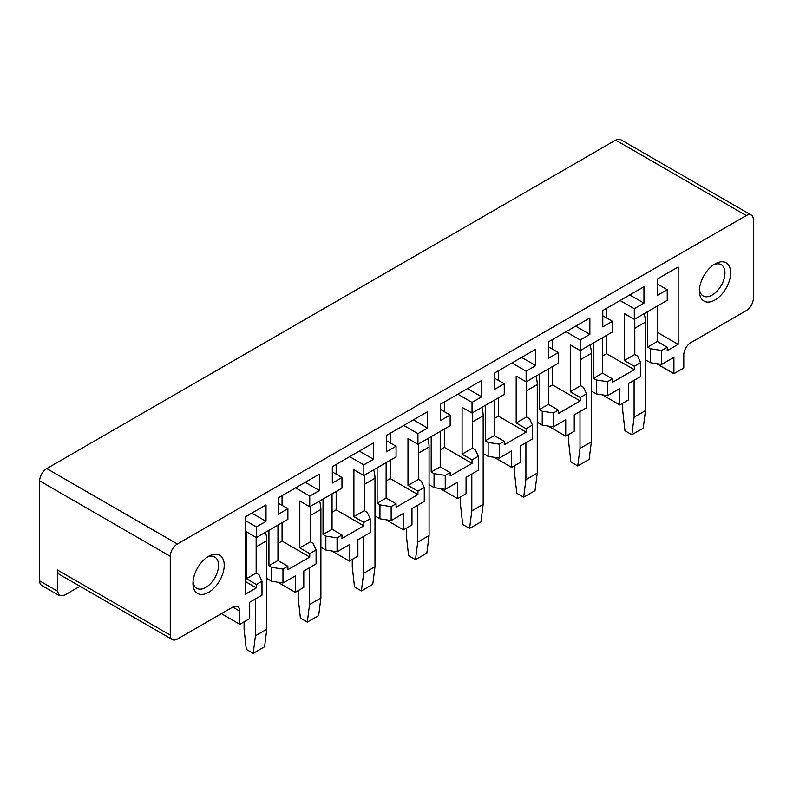 <?xml version="1.0" encoding="UTF-8"?>
<svg xmlns="http://www.w3.org/2000/svg" width="793" height="793" viewBox="0 0 793 793"><rect width="100%" height="100%" fill="white"/><g stroke="black" fill="none" stroke-linecap="round" stroke-linejoin="round"><path stroke-width="1.19" d="M80.004 586.265L64.491 595.226L59.475 595.721L41.732 585.472A10.041 5.799 -60 0 1 39.65 580.872L57.393 591.122L57.393 569.969L170.267 635.134L170.267 556.289A10.041 5.799 120 0 1 177.364 543.988L746.253 215.547A10.041 5.799 -60 0 1 751.268 215.052A10.041 5.799 -60 0 1 753.35 219.641L753.35 298.495A10.041 5.799 120 0 1 746.253 310.628L690.881 342.606A10.041 5.799 120 0 0 683.784 354.897L683.784 368.011L673.911 373.701L656.435 363.61M751.268 215.052L620.651 139.637A10.041 5.799 -60 0 0 615.636 140.133L46.747 468.584A10.041 5.799 -60 0 0 39.65 480.875L39.65 580.872M634.796 319.073L634.796 354.481L637.641 356.126L640.635 362.589L640.635 376.526L628.343 383.624L628.343 400.019L619.829 404.936L602.343 394.845M580.704 350.308L580.704 385.715L583.549 387.351L586.542 393.814L586.542 407.751L574.251 414.848L574.251 431.243L565.736 436.16L548.25 426.069M526.611 381.532L526.611 416.94L529.456 418.585L532.45 425.048L532.45 438.985L520.158 446.082L520.158 462.478L511.644 467.394L494.168 457.303M472.519 412.766L472.519 448.174L475.364 449.809L478.357 456.282L478.357 470.209L466.066 477.307L466.066 493.702L457.551 498.619L440.075 488.528M418.426 443.991L418.426 479.398L421.271 481.044L424.275 487.507L424.275 501.444L411.973 508.541L411.973 524.936L403.459 529.853L385.983 519.762M364.334 475.225L364.334 510.633L367.179 512.268L370.182 518.741L370.182 532.668L357.881 539.765L357.881 556.161L349.366 561.077L331.89 550.996M310.251 506.449L310.251 541.867L313.086 543.502L316.09 549.965L316.09 563.902L303.788 571L303.788 587.395L295.274 592.312L277.798 582.221M256.159 537.426L256.159 573.091L258.994 574.727L261.997 581.2L261.997 595.127L249.696 602.234L249.696 618.619L239.833 624.319L239.833 611.205L232.736 607.111A10.041 5.799 -60 0 1 237.751 606.615A10.041 5.799 -60 0 1 239.833 611.205M221.376 613.663L239.833 624.319M673.911 373.701L673.911 357.306L661.61 364.413L661.61 350.476L667.24 347.225L667.24 350.675L678.174 344.36L678.174 266.983L657.585 278.868L657.585 295.264L667.24 289.683L667.24 300.339L657.516 305.959L634.301 319.361L634.301 308.705L620.106 300.507M634.301 308.705L643.956 303.124L629.761 294.927M602.502 356.077L606.625 353.708L606.625 335.34M602.502 337.719L602.502 373.126L612.444 378.866L612.444 382.305L634.301 369.687L606.625 353.708M643.956 303.124L643.956 286.739L602.789 310.509L602.789 326.894L612.444 321.324L602.789 315.753M606.625 317.963L606.625 308.289M661.61 350.476L650.419 348.751L647.574 347.106L647.574 311.699M661.61 364.413L650.419 362.679L650.419 348.751M650.419 362.679L645.452 359.814M619.829 404.936L619.829 388.54L607.517 395.648L607.517 381.711L596.326 379.976L593.481 378.34L593.481 342.923M607.517 395.648L596.326 393.913L596.326 379.976M596.326 393.913L591.36 391.048M565.736 436.16L565.736 419.765L553.425 426.872L553.425 412.935L542.234 411.21L539.389 409.565L539.389 374.157M553.425 426.872L542.234 425.137L542.234 411.21M542.234 425.137L537.267 422.272M511.644 467.394L511.644 450.999L499.332 458.106L499.332 444.169L488.141 442.435L485.296 440.799L485.296 405.382M499.332 458.106L488.141 456.371L488.141 442.435M488.141 456.371L483.175 453.507M457.551 498.619L457.551 482.233L445.24 489.331L445.24 475.394L434.049 473.669L431.204 472.023L431.204 436.616M445.24 489.331L434.049 487.596L434.049 473.669M434.049 487.596L429.082 484.731M403.459 529.853L403.459 513.458L391.157 520.565L391.157 506.628L379.956 504.893L377.111 503.258L377.111 467.84M391.157 520.565L379.956 518.83L379.956 504.893M379.956 518.83L374.99 515.965M349.366 561.077L349.366 544.692L337.065 551.789L337.065 537.852L325.864 536.127L323.029 534.482L323.029 499.075M337.065 551.789L325.864 550.055L325.864 536.127M325.864 550.055L320.897 547.19M295.274 592.312L295.274 575.916L282.972 583.024L282.972 569.087L271.771 567.352L268.936 565.716L268.936 530.309M282.972 583.024L271.771 581.289L271.771 567.352M271.771 581.289L266.805 578.424M612.444 321.324L612.444 331.98L580.218 350.585L580.218 339.929L566.014 331.732M580.218 339.929L589.863 334.359L575.668 326.161M548.409 387.311L552.533 384.932L552.533 366.574M552.533 349.198L552.533 339.523M589.863 334.359L589.863 317.963L548.697 341.733L548.697 358.129L558.351 352.558L548.697 346.977M548.409 368.953L548.409 404.361L558.351 410.1L558.351 413.54L580.218 400.921L552.533 384.932M558.351 352.558L558.351 363.214L526.126 381.82L526.126 371.164L511.921 362.966M526.126 371.164L535.781 365.583L521.576 357.395M494.317 418.535L498.44 416.166L498.44 397.799M498.44 380.422L498.44 370.747M535.781 365.583L535.781 349.198L494.604 372.968L494.604 389.363L504.259 383.782L494.604 378.211M494.317 400.178L494.317 435.585L504.259 441.324L504.259 444.774L526.126 432.145L498.44 416.166M504.259 383.782L504.259 394.438L472.033 413.044L472.033 402.388L457.829 394.19M472.033 402.388L481.688 396.817L467.483 388.62M440.224 449.77L444.348 447.391L444.348 429.033M444.348 411.656L444.348 401.982M481.688 396.817L481.688 380.422L440.511 404.192L440.511 420.587L450.166 415.017L440.511 409.436M440.224 431.412L440.224 466.819L450.166 472.559L450.166 475.998L472.033 463.38L444.348 447.391M450.166 415.017L450.166 425.672L417.941 444.278L417.941 433.622L403.736 425.425M417.941 433.622L427.596 428.051L413.391 419.854M386.132 480.994L390.255 478.625L390.255 460.257M390.255 442.881L390.255 433.206M427.596 428.051L427.596 411.656L386.419 435.426L386.419 451.822L396.074 446.241L386.419 440.67M386.132 462.636L386.132 498.044L396.074 503.783L396.074 507.233L417.941 494.604L390.255 478.625M396.074 446.241L396.074 456.897L363.848 475.503L363.848 464.847L349.654 456.649M363.848 464.847L373.503 459.276L359.298 451.078M332.049 512.228L336.163 509.849L336.163 491.491M336.163 474.115L336.163 464.44M373.503 459.276L373.503 442.881L332.326 466.651L332.326 483.046L341.981 477.475L332.326 471.904M332.049 493.87L332.049 529.278L341.981 535.017L341.981 538.457L363.848 525.838L336.163 509.849M341.981 477.475L341.981 488.131L309.756 506.737L309.756 496.081L295.561 487.883M309.756 496.081L319.41 490.51L305.216 482.313M277.956 543.463L282.07 541.084L282.07 522.716M282.07 505.339L282.07 495.675M319.41 490.51L319.41 474.115L278.234 497.885L278.234 514.28L287.889 508.7L278.234 503.129M277.956 525.095L277.956 560.512L287.889 566.242L287.889 569.691L309.756 557.063L282.07 541.084M699.476 289.197A18.07 10.438 120 0 0 700.962 293.846A18.07 10.438 120 0 0 703.143 295.948A18.07 10.438 120 0 0 719.836 287.69A18.07 10.438 120 0 0 723.394 266.755A18.07 10.438 120 0 0 721.214 264.654A18.07 10.438 120 0 0 713.522 264.852M728.727 265.377A22.085 12.747 120 0 0 715.018 263.91A22.085 12.747 120 0 0 699.396 290.952A22.085 12.747 120 0 0 701.309 298.495A22.085 12.747 120 0 0 722.502 293.44A22.085 12.747 120 0 0 728.727 265.377M59.475 595.721L57.393 591.122M232.736 607.111L177.364 639.079A10.041 5.799 -60 0 1 172.339 639.574L59.475 574.41A10.041 5.799 -60 0 1 57.393 569.969M172.339 639.574A10.041 5.799 -60 0 1 170.267 635.134M207.112 557.231A18.07 10.438 -60 0 1 214.794 557.033A18.07 10.438 -60 0 1 216.975 573.28A18.07 10.438 -60 0 1 196.723 588.327A18.07 10.438 -60 0 1 193.056 581.576M194.89 573.587A22.085 12.747 -60 0 1 208.599 556.289A22.085 12.747 -60 0 1 222.308 575.054A22.085 12.747 -60 0 1 204.733 594.026A22.085 12.747 -60 0 1 192.977 583.331A22.085 12.747 -60 0 1 194.89 573.587M287.889 508.7L287.889 519.356L256.377 537.555L256.377 526.899L266.022 521.328L251.827 513.13M309.756 557.063L309.756 553.623L299.813 547.884L299.813 500.998L309.756 506.737M363.848 525.838L363.848 522.389L353.906 516.659L353.906 469.773L363.848 475.503M417.941 494.604L417.941 491.164L407.999 485.425L407.999 438.539L417.941 444.278M472.033 463.38L472.033 459.93L462.091 454.191L462.091 407.305L472.033 413.044M526.126 432.145L526.126 428.706L516.184 422.966L516.184 376.08L526.126 381.82M580.218 400.921L580.218 397.471L570.276 391.732L570.276 344.846L580.218 350.585M634.301 369.687L634.301 366.247L624.369 360.508L624.369 313.622L634.301 319.361M370.182 518.741L363.848 522.389M341.981 535.017L337.065 537.852M424.275 487.507L417.941 491.164M396.074 503.783L391.157 506.628M478.357 456.282L472.033 459.93M450.166 472.559L445.24 475.394M532.45 425.048L526.126 428.706M504.259 441.324L499.332 444.169M586.542 393.814L580.218 397.471M558.351 410.1L553.425 412.935M640.635 362.589L634.301 366.247M612.444 378.866L607.517 381.711M316.09 549.965L309.756 553.623M287.889 566.242L282.972 569.087M634.796 354.481L624.369 360.508M332.049 529.278L323.029 534.482M277.956 560.512L268.936 565.716M364.334 510.633L353.906 516.659M548.409 404.361L539.389 409.565M386.132 498.044L377.111 503.258M580.704 385.715L570.276 391.732M418.426 479.398L407.999 485.425M602.502 373.126L593.481 378.34M440.224 466.819L431.204 472.023M472.519 448.174L462.091 454.191M310.251 541.867L299.813 547.884M494.317 435.585L485.296 440.799M256.159 573.091L246.435 578.702L256.377 584.441L261.997 581.2M256.377 537.555L246.435 531.816L246.435 578.702M526.611 416.94L516.184 422.966M667.24 347.225L657.308 341.486L647.574 347.106M657.308 306.078L657.308 341.486M266.022 521.328L266.022 504.933L245.443 516.818L245.443 594.195L256.377 587.881L256.377 584.441M667.24 289.683L657.585 284.112M678.174 344.36L657.308 332.307M256.377 526.899L245.443 520.585M256.377 587.881L245.443 581.576M622.733 403.25L622.733 410.635L624.963 430.768L631.862 434.752L634.093 417.187L634.093 380.303M634.093 417.187L645.452 410.635L643.222 428.2L631.862 434.752M645.452 410.635L645.452 322.107A24.097 13.907 -120 0 0 644.114 313.691M568.64 434.485L568.64 441.86L570.871 462.002L577.77 465.987L580 448.422L580 411.527M580 448.422L591.36 441.86L589.13 459.425L577.77 465.987M591.36 441.86L591.36 353.331A24.097 13.907 -120 0 0 590.022 344.925M514.548 465.709L514.548 473.094L516.778 493.226L523.677 497.211L525.908 479.646L525.908 442.762M525.908 479.646L537.267 473.094L535.037 490.659L523.677 497.211M537.267 473.094L537.267 384.565A24.097 13.907 -120 0 0 535.929 376.16M460.455 496.943L460.455 504.318L462.686 524.46L469.585 528.445L471.815 510.88L471.815 473.986M471.815 510.88L483.175 504.318L480.945 521.883L469.585 528.445M483.175 504.318L483.175 415.79A24.097 13.907 -120 0 0 481.837 407.384M406.363 528.168L406.363 535.553L408.593 555.685L415.492 559.67L417.723 542.105L417.723 505.22M417.723 542.105L429.082 535.553L426.852 553.117L415.492 559.67M429.082 535.553L429.082 447.024A24.097 13.907 -120 0 0 427.744 438.618M352.27 559.402L352.27 566.777L354.501 586.919L361.4 590.904L363.63 573.339L363.63 536.455M363.63 573.339L374.99 566.777L372.76 584.342L361.4 590.904M374.99 566.777L374.99 478.248A24.097 13.907 -120 0 0 373.652 469.843M298.188 590.626L298.188 598.011L300.408 618.144L307.307 622.128L309.538 604.563L309.538 567.679M309.538 604.563L320.897 598.011L318.667 615.576L307.307 622.128M320.897 598.011L320.897 509.483A24.097 13.907 -120 0 0 319.559 501.077M244.095 621.861L244.095 629.236L246.316 649.378L253.225 653.363L255.445 635.798L255.445 598.913M255.445 635.798L266.805 629.236L264.575 646.801L253.225 653.363M266.805 629.236L266.805 540.717A24.097 13.907 -120 0 0 265.467 532.301M46.747 468.584L177.364 543.988M615.636 140.133L746.253 215.547M39.65 480.875L170.267 556.289M645.452 322.107L634.796 328.252M591.36 353.331L580.704 359.487M537.267 384.565L526.611 390.711M483.175 415.79L472.519 421.945M429.082 447.024L418.426 453.17M374.99 478.248L364.334 484.404M320.897 509.483L310.251 515.628M266.805 540.717L256.159 546.863"/></g></svg>

